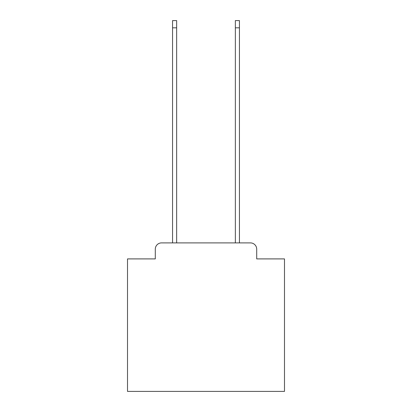 <?xml version="1.0" encoding="UTF-8"?>
<svg xmlns="http://www.w3.org/2000/svg" width="412" height="412" viewBox="0 0 412 412"><rect width="100%" height="100%" fill="white"/><g stroke="black" fill="none" stroke-linecap="round" stroke-linejoin="round"><path stroke-width="0.62" d="M155.293 249.172L155.293 258.906L155.293 249.172A6.278 6.278 0 0 1 161.571 242.889L172.561 242.889L172.561 20.6L176.645 20.6L176.645 242.889L235.355 242.889L235.355 20.6L239.439 20.6L239.439 242.889L250.429 242.889L161.571 242.889M256.707 258.906L256.707 249.172L256.707 258.906L284.491 258.906L284.491 391.4L127.509 391.4L127.509 258.906L155.293 258.906M256.707 249.172A6.278 6.278 0 0 0 250.429 242.889M172.561 27.82L176.645 27.82M239.439 27.82L235.355 27.82"/></g></svg>

